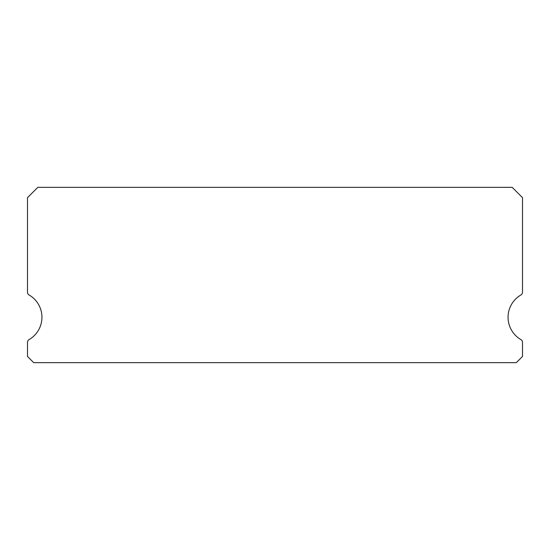 <?xml version="1.0" encoding="UTF-8"?>
<svg xmlns="http://www.w3.org/2000/svg" width="550" height="550" viewBox="0 0 550 550"><rect width="100%" height="100%" fill="white"/><g stroke="black" fill="none" stroke-linecap="round" stroke-linejoin="round"><path stroke-width="0.82" d="M520.953 339.611A25.781 25.781 0 0 1 520.953 294.951A3.094 3.094 0 0 0 522.5 292.277L522.5 197.656L512.188 187.344L37.812 187.344L27.5 197.656L27.5 292.277A3.094 3.094 0 0 0 29.047 294.951A25.781 25.781 0 0 1 29.047 339.611A3.094 3.094 0 0 0 27.5 342.286L27.5 356.469L33.688 362.656L516.312 362.656L522.5 356.469L522.5 342.286A3.094 3.094 0 0 0 520.953 339.611"/></g></svg>
